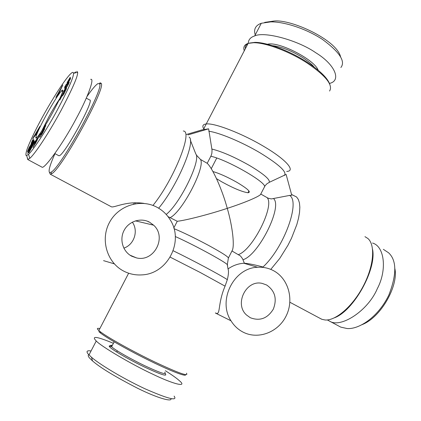 <?xml version="1.0" encoding="UTF-8"?>
<svg xmlns="http://www.w3.org/2000/svg" width="421" height="421" viewBox="0 0 421 421"><rect width="100%" height="100%" fill="white"/><g stroke="black" fill="none" stroke-linecap="round" stroke-linejoin="round"><path stroke-width="0.63" d="M187.945 134.925L208.627 128.821L201.959 129.905L186.577 134.441M340.878 67.502C345.746 61.461 339.621 52.109 322.512 39.448C304.499 27.649 282.644 21.582 270.708 21.887L261.288 23.271L259.952 23.808C255.194 26.055 253.626 29.749 255.242 34.901M327.338 319.949L340.778 327.128L347.015 328.517C358.387 329.632 377.853 317.776 388.804 295.158C396.866 274.46 396.777 260.325 388.541 252.758L383.368 249.337M76.775 71.312L77.627 72.28C78.169 75.706 72.554 88.61 60.777 110.997C47.041 136.215 34.085 154.886 29.823 158.312L27.733 159.522L27.133 157.086M71.665 72.917C72.817 72.065 73.433 72.196 73.512 73.317C73.807 76.996 68.044 89.905 56.23 112.054C44.747 133.068 31.364 152.397 28.491 154.296L26.644 155.507C25.644 155.986 25.665 154.275 26.697 150.371C28.833 143.798 34.959 130.799 42.089 117.701C55.519 93.294 67.565 75.859 71.665 72.917M91.057 350.972C86.889 350.314 85.968 351.377 88.289 354.166L91.478 357.25C98.63 363.586 120.785 377.421 144.898 388.746C168.184 398.95 177.915 401.408 174.094 396.108M88.526 354.929C87.931 355.461 88.242 356.461 89.457 357.918L92.536 360.939C100.277 367.691 115.243 376.769 137.435 388.178C158.096 398.471 172.805 402.239 170.847 398.503M42.374 133.389L39.7 137.346L43.189 131.273L40.658 134.82L41.084 133.468L45.831 125.637L42.205 131.794L44.742 128.615L42.374 133.389M45.179 127.184L44.768 126.958M33.996 140.361L33.669 140.182L34.112 140.025C33.717 141.709 27.907 151.902 27.397 151.734L29.075 147.713L30.196 145.719L28.749 149.05L29.412 148.403L32.733 142.293L30.417 146.229L30.901 144.519L33.669 140.182M329.564 91.036C333.311 85.095 325.77 75.717 306.946 62.903C289.232 51.388 265.672 42.589 253.637 42.721L248.127 43.384C244.348 44.631 243.059 47.11 244.269 50.809M329.801 84.316C327.58 78.053 319.965 70.639 306.972 62.066C289.68 50.82 266.677 42.232 254.894 42.368L249.253 43.1M208.627 128.821L212.031 150.108L211.879 153.265L211.084 155.765L207.206 163.306L200.438 159.422L196.228 154.896M314.287 67.139C311.645 64.071 307.809 60.908 302.783 57.651C291.543 50.715 281.37 46.71 272.266 45.631M273.671 270.761C288.538 278.744 294.258 299.752 286.164 315.929C278.292 332.216 258.247 339.989 243.106 332.137C238.102 329.548 234.071 325.775 231.008 320.807C217.404 300.41 233.865 267.751 257.647 267.272C263.362 266.925 268.703 268.093 273.671 270.761M103.561 260.646L114.296 263.851M148.318 221.909L148.197 221.541M133.878 203.99L133.42 203.738M157.228 207.395C162.706 210.421 167.069 214.631 170.316 220.015C184.261 241.533 167.511 274.124 141.709 274.897C135.478 275.276 129.563 274.055 123.979 271.245C107.139 262.851 100.119 239.865 109.371 222.646C118.375 205.29 140.977 198.338 157.228 207.395M319.96 318.313L321.928 319.318L325.117 319.992C335.79 320.881 352.824 306.162 363.318 286.027C373.885 265.93 375.516 245.101 367.907 238.507L364.954 236.655M99.54 83.158L100.482 82.853L101.251 83.453C106.034 88.089 61.282 169.621 51.636 173.72L50.278 174.199L49.499 172.515M144.05 203.401C126.542 200.617 113.954 208.074 111.344 206.779L50.278 174.199M250.29 317.718L246.611 315.076C233.887 304.083 246.29 279.27 262.294 283.433L266.593 284.98C275.002 290.806 277.25 298.863 273.318 309.146C267.53 318.487 259.852 321.344 250.29 317.718M211.889 149.05C222.214 151.644 234.871 157.191 249.864 165.69C263.883 174.126 270.34 179.683 269.224 182.356L286.122 174.436L291.753 195.239L289.601 195.418C300.61 201.643 284.028 247.701 262.983 267.009C255.579 264.962 249.374 263.699 244.359 263.209L243.822 263.241C238.154 263.641 232.892 265.535 228.035 268.93C228.808 270.871 228.577 274.445 227.335 279.644L225.067 286.154C217.199 304.567 220.999 316.166 215.436 312.919M99.856 328.58C97.188 327.959 96.677 328.459 98.319 330.075L100.145 331.611C107.302 337.242 132.652 351.398 154.712 361.949C178.567 373.159 189.14 376.916 186.429 373.222M87 96.52C92.036 89.273 95.704 84.958 97.993 83.574L99.64 83.863C104.208 88.442 60.519 168.016 51.12 172.136L49.899 172.621C47.931 172.052 49.62 165.716 54.972 153.623M149.529 222.183C140.803 217.404 128.826 221.204 124.084 230.408C119.206 239.538 122.869 251.705 131.794 256.236L136.499 257.905C154.091 262.367 167.174 237.139 153.618 225.182L149.529 222.183M173.805 227.961L177.257 221.278C185.861 220.362 209.537 214.263 227.277 208.358C245.464 202.49 260.783 195.86 260.767 194.044L265.067 185.787L266.74 183.94L269.224 182.356M86.31 98.114L89.536 99.961C95.656 98.156 63.676 156.67 59.019 155.738L58.572 155.581M112.049 345.346C110.755 345.131 110.413 345.409 111.033 346.183L111.607 346.778C115.075 350.072 131.042 359.197 145.445 366.054C161.006 373.259 167.416 375.295 164.664 372.164M212.926 171.552C219.399 173.405 227.335 176.962 236.723 182.214C247.758 188.808 251.521 192.318 248.011 192.755C242.254 191.929 233.471 188.271 221.662 181.772L216.536 178.683M111.67 346.078C109.465 345.509 108.744 345.725 109.507 346.72L109.897 347.141C113.023 350.361 129.431 359.823 144.571 367.065C160.975 374.69 167.847 376.9 165.2 373.711M52.92 112.06C44.558 127.505 35.527 140.893 35.827 137.62C36.274 134.625 39.632 127.326 45.894 115.722C53.125 102.645 58.456 94.22 61.876 90.436C64.345 88.952 61.361 96.162 52.92 112.06M59.761 98.672C56.482 103.487 52.825 109.581 48.789 116.954L41.8 130.878M244.848 202.143L250.016 200.064M248.006 43.616C245.896 44.742 245.001 46.468 245.317 48.789M289.601 195.418L271.313 198.933L268.066 198.175L260.767 194.044M166.19 214.442C180.246 203.454 201.312 160.059 195.797 153.928L190.355 140.23M318.171 70.207C314.492 59.514 278.328 41.005 267.498 44.279M135.33 203.722L134.825 203.475L135.057 202.68M228.408 258.005L231.96 250.979L240.517 255.994L242.575 258.789L244.359 263.209M207.206 163.306C212.663 168.305 222.156 189.471 227.277 208.358C232.797 227.324 234.855 247.122 231.96 250.979M329.475 83.405C341.747 80.806 335.169 64.513 315.755 52.736C297.984 40.248 264.377 31.175 254.716 35.922C250.569 37.211 248.416 39.69 248.248 43.347M228.035 268.93L227.361 265.172C230.755 264.941 196.202 245.848 175.283 236.518M227.293 264.735L228.382 258.062C228.377 256.847 221.725 252.6 208.421 245.327C194.723 238.012 183.256 232.46 174.015 228.677M123.837 248.132C134.162 244.759 138.693 230.834 132.331 222.151M177.257 221.278L168.005 216.615M334.516 317.781C353.698 310.682 376.632 269.561 372.596 249.511M340.631 57.109C337.389 40.237 291.09 18.861 273.782 21.05L264.677 22.392M98.782 331.58L100.572 333.09C107.529 338.5 129.789 351.051 150.734 361.25C171.715 371.49 186.524 377.058 185.593 374.648M329.706 321.202C340.668 328.417 368.017 310.866 377.3 288.695C387.209 270.124 384.615 246.348 372.522 243.038M90.673 79.385C95.02 77.674 87.347 98.461 75.769 119.417C63.118 143.472 44.052 169.852 41.926 167.121L27.733 159.522M113.154 343.21C96.646 336.358 91.01 335.616 96.246 340.989C101.003 346.304 131.857 364.523 152.386 374.016C174.099 384.568 187.824 387.657 179.372 380.705C176.878 378.39 172.215 375.069 165.385 370.738M74.154 73.154L75.601 71.891M361.802 324.754C381.352 317.408 398.819 285.028 394.798 268.377M28.938 152.697L28.544 152.907L31.922 145.85L27.575 153.423L33.933 141.645L34.327 141.409L30.88 148.608L35.364 140.782L28.938 152.697M42.089 132.152L42.437 132.347M36.753 139.683L40.579 133.662L33.001 147.613L36.285 139.704L37.422 138.099L36.753 139.683L37.29 139.972M37.648 130.531L36.006 134.625L32.68 138.583L39.879 126.405L37.648 130.531M32.217 140.819L33.406 138.893L32.396 141.424L31.201 143.356L32.217 140.819L32.564 141.003M64.097 93.573L62.524 95.904L62.297 95.335L59.766 100.14L62.613 93.915L63.455 92.92L63.713 93.457L64.06 93.078L66.502 88.394L64.097 93.573M64.666 88.442L70.565 78.638L64.787 88.51M55.83 97.435L62.845 84.989L58.614 93.883L57.451 95.578L58.235 93.93L55.83 97.435M65.955 84.532L66.302 84.432L65.55 85.995L66.323 84.889L67.444 82.795L67.076 83.069L67.234 82.363L70.26 77.254L70.391 78.232L69.139 80.416L69.055 79.737L68.207 81.174L68.044 82.232L65.429 86.831L64.702 87.731L64.671 87.231L66.176 84.658M65.95 86.91L64.387 90.426L67.523 85.474L68.534 82.884L69.223 82.153L68.328 84.405L63.192 92.646L65.981 86.931M41.521 133.71L41.084 133.468M40.279 136.683L39.937 136.499M40.132 136.888L39.848 136.73M27.797 151.35L27.47 151.176M31.301 144.735L30.901 144.519M37.174 140.188L36.285 139.704M34.222 136.751L33.685 136.457M36.127 138.014L36.653 137.399M66.313 89.094L66.013 88.926M66.15 89.478L65.771 89.263M64.16 93.457L63.897 93.304M64.071 93.615L63.76 93.441M64.05 93.651L63.713 93.457M63.65 93.251L63.297 93.052M64.029 93.694L63.161 93.199M63.903 93.904L62.997 93.388M63.75 94.162L62.818 93.63M63.566 94.457L62.613 93.915M62.75 95.651L62.345 95.425M62.74 95.672L62.355 95.451M62.687 95.73L62.355 95.546M61.719 86.642L61.987 86.794M57.024 95.693L56.74 95.53M62.492 89.978L62.319 90.289M62.871 90.604L62.155 90.194M65.729 86.363L65.176 86.042M65.487 86.742L64.981 86.452M65.376 86.905L64.902 86.631M65.192 87.168L64.781 86.931M65.034 87.384L64.687 87.189M65.002 87.421L64.671 87.231M64.897 87.552L64.629 87.4M69.412 79.943L69.055 79.737M67.818 82.7L67.234 82.363M67.502 82.6L67.781 82.763L67.502 82.579M65.876 86.126L65.613 85.979M65.855 86.168L65.55 85.995M64.618 90.715L64.06 90.394M64.402 91.068L63.887 90.773M64.181 91.425L63.713 91.157M63.945 91.783L63.545 91.557M63.85 91.92L63.482 91.715M63.645 92.204L63.35 92.036M69.055 82.732L68.76 82.563M68.907 83.1L68.534 82.884M67.186 86.568L66.897 86.4M66.529 87.631L66.081 87.373M66.429 87.784L66.029 87.552M66.286 87.994L65.934 87.794M66.26 88.026L65.923 87.831M64.808 90.399L64.534 90.241M64.692 90.594L64.387 90.42M35.232 143.908L37.159 140.225M36.932 140.098L35.022 143.793M35.064 135.746L34.575 135.478L35.632 134.173L36.101 134.431M35.632 134.173L36.416 132.515L36.653 132.641M36.416 132.515L34.575 135.478M58.182 94.004L57.898 93.846L59.135 92.031L59.424 92.194M59.135 92.031L60.429 89.315L60.708 89.478M60.429 89.315L57.898 93.846M203.906 129.168C202.127 126.347 202.638 124.648 205.443 124.069L206.237 123.963C214.452 122.785 242.501 133.61 264.277 146.719C286.448 159.801 296.005 171.142 286.696 171.431M27.886 159.512L26.644 155.507M208.784 131.247C219.088 132.515 242.186 142.166 260.257 152.944C279.586 164.848 287.575 172.389 284.228 175.578M170.195 257.142L200.254 272.492L225.067 286.154M42.6 132.099L42.279 131.926M210.858 156.238C227.898 159.927 268.814 183.724 264.277 187.103M270.782 269.387L279.77 258.41L287.964 245.243L291.474 238.286L296.826 224.567L298.536 218.189L299.547 212.352L299.847 207.211L299.431 202.88L298.336 199.459L296.6 197.002L291.543 194.465M183.288 131.005C193.265 130.826 174.005 179.483 152.965 205.443M189.087 137.078C196.207 141.088 177.515 185.708 158.659 208.221M273.703 198.728C282.659 207 258.483 255.305 242.991 259.72M173.184 250.758C193.681 260.741 219.304 274.434 227.335 279.644M267.198 197.733C274.787 205.89 252.8 249.7 238.528 254.547M200.438 159.422C205.843 166.421 182.703 211.279 170.347 217.525M44.368 129.642L43.958 129.415M203.801 129.747L204.274 127.789L206.237 123.963L248.127 43.384M77.627 72.28L73.512 73.317M28.491 154.296L29.823 158.312M91.478 357.25L92.536 360.939M33.096 142.335L32.749 142.145M29.102 149.429L28.744 149.239M289.895 302.246L321.591 319.186M58.866 155.738L54.835 153.549M216.747 158.033L211.247 168.71M111.033 346.183L109.507 346.72M37.09 137.283L35.827 137.62M116.733 352.04L117.338 350.872M254.894 42.368L253.637 42.721M257.647 267.272L243.822 263.241M231.008 320.807L215.384 313.019M261.288 23.271L254.716 35.922M98.835 330.548L128.647 273.208M51.12 172.136L51.636 173.72M99.64 83.863L101.251 83.453M135.451 220.867L153.618 225.182M130 255.168L136.499 257.905M270.708 21.887L273.782 21.05M100.572 333.09L100.145 331.611M114.165 341.826L111.607 346.778M248.932 190.939L248.011 192.755M88.994 354.945L96.246 340.989M43.2 131.278L43.479 131.431M41.474 134.867L41.179 134.709M62.45 92.246L61.876 90.436"/></g></svg>
